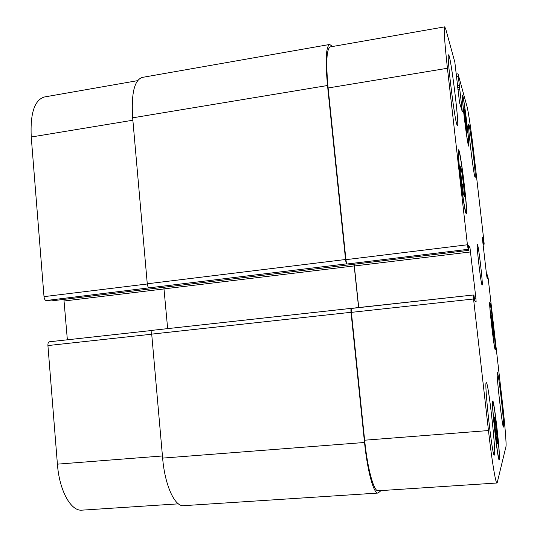<?xml version="1.0" encoding="UTF-8"?>
<svg xmlns="http://www.w3.org/2000/svg" width="537" height="537" viewBox="0 0 537 537"><rect width="100%" height="100%" fill="white"/><g stroke="black" fill="none" stroke-linecap="round" stroke-linejoin="round"><path stroke-width="0.81" d="M491.597 315.904L493.946 336.404L493.503 336.343L492.087 325.878L491.133 315.608L491.597 315.904L491.16 315.951M492.993 326.234L492.147 326.321M464.814 111.28L467.291 132.961L466.485 130.35L464.814 117.972L463.981 108.407L464.814 111.28L464.237 111.374M466.452 123.456L465.572 123.591M461.458 169.377L463.538 184.272L464.565 196.757L463.505 194.468L461.37 179.277L460.35 166.671L461.458 169.377L460.578 169.504M463.538 184.272L462.102 184.466M497.705 442.468L497.222 443.924L495.483 431.627L494.275 418.048L494.805 416.96L497.705 442.468L497.02 442.515M496.503 429.076L495.268 429.177M468.318 144.164L468.553 144.601C469.828 145.42 463.74 95.747 462.672 96.747C461.451 95.472 466.794 140.345 468.318 144.164M468.499 145.728C466.881 141.714 461.169 93.767 462.478 95.143C463.612 94.096 470.103 147.051 468.747 146.185L468.499 145.728M495.08 348.184C496.181 348.815 490.899 303.002 489.986 303.996C488.824 302.794 494.201 349.527 495.074 348.184L494.778 348.211M495.248 349.661L495.242 349.661C494.315 351.111 488.576 301.23 489.818 302.526C490.791 301.479 496.416 350.272 495.248 349.661M499.142 457.913C500.309 455.141 494.262 401.522 492.939 402.824C491.214 401.166 497.651 459.732 499.027 458.088L499.142 457.913M499.35 459.759L499.229 459.947C497.765 461.713 490.892 399.192 492.731 400.991C494.147 399.622 500.591 456.712 499.35 459.759M465.834 211.437L466.056 211.679C468.042 212.558 460.531 150.582 458.786 151.817C456.833 150.179 463.767 208.819 465.834 211.437M466.056 213.417C463.861 210.719 456.45 148.044 458.538 149.81C460.404 148.527 468.412 214.585 466.291 213.666L466.056 213.417M456.967 124.806C454.336 118.711 446.415 52.941 448.549 54.875C450.53 53.586 459.665 126.645 457.417 125.577L456.967 124.806M494.443 454.933L494.282 455.148C492.295 457.41 483.844 380.411 486.307 382.727C488.247 381.109 496.168 451.248 494.443 454.933M503.558 426.996L503.491 427.09C502.397 428.721 495.913 370.973 497.356 372.597C498.443 371.349 504.585 425.197 503.558 426.996M474.943 177.009C473.419 173.673 467.365 122.617 468.673 124.094C469.788 123.02 476.48 178.237 475.144 177.351L474.943 177.009M497.255 482.474L496.953 482.998C495.691 483.817 491.771 459.981 488.462 430.553L473.56 298.988L473.312 294.988L473.976 295.511L474.768 301.002L476.131 301.962L475.883 298.116L469.956 247.604L468.445 245.322L468.868 250.343L468.15 249.309L467.418 244.778L447.428 68.266C444.576 42.255 443.676 28.448 444.717 26.85L445.838 29.387L454.839 62.185L459.565 102.728L462.323 111.824L458.021 73.817L467.062 106.675C468.405 111.381 471.634 133.901 473.983 154.488L483.965 241.616L484.166 244.181L483.79 243.409L483.253 239.475L482.407 237.696L482.609 240.328L486.495 274.232L486.958 277.34L487.724 278.441L487.388 274.85L488.18 278.388L502.323 401.824C504.793 423.263 506.566 444.555 505.975 446.562L497.255 482.474M484.166 244.181L483.065 244.301L484.166 244.181M50.981 300.948L468.861 250.336L51.042 300.948L46.081 300.539C44.987 300.217 44.296 298.921 44.007 296.639L31.24 137.016C30.132 113.347 34.502 100.003 44.37 96.989L137.559 80.657M482.078 285.026C480.998 284.818 476.185 243.409 477.366 244.483C478.353 243.556 483.3 285.731 482.132 285.053L482.078 285.026M178.378 503.847L81.993 510.15C70.958 511.506 59.305 490.643 57.405 464.156L47.921 345.566C47.84 343.365 48.296 342.109 49.297 341.794L152.414 330.416L49.297 341.794M67.36 339.8L63.903 299.391M163.839 287.288L167.651 328.631M351.245 308.366L152.723 330.275C151.924 330.577 151.588 331.853 151.709 334.121L162.63 458.108C164.852 485.341 174.787 506.908 183.634 505.673L378.028 493.06C373.739 494.047 367.402 471.09 364.522 442.481L351.023 312.299C350.815 309.93 350.903 308.614 351.285 308.352L473.305 294.994L351.675 308.419M444.717 26.85L330.282 46.9C326.523 48.941 325.805 62.628 328.12 87.974L345.922 259.66C346.217 262.13 346.6 263.573 347.063 264.003L346.701 263.848C346.237 263.419 345.848 261.969 345.553 259.499L327.516 85.511C325.2 60.184 325.925 46.504 329.691 44.464L142.204 77.429C134.337 80.127 131.156 93.592 132.659 117.825L147.272 283.791C147.568 286.14 148.165 287.496 149.051 287.852L46.081 300.539M496.953 482.998L378.129 490.778C373.853 491.758 367.516 468.788 364.636 440.206L351.386 312.359C351.178 309.99 351.258 308.681 351.641 308.419M358.736 307.634L354.145 264.238M381.089 490.583L378.028 493.06M358.609 307.647L354.024 264.251M329.691 44.464L332.531 46.504M162.436 455.967L57.405 464.156M151.716 334.209L47.921 345.566M164.107 288.926L64.198 300.982M147.292 283.986L44.007 296.639M132.874 120.228L31.24 137.016M364.636 440.206L488.462 430.553M351.386 312.359L473.56 298.988M474.379 298.283L475.883 298.116M354.386 265.963L470.64 251.934M468.653 247.765L469.956 247.604M345.922 259.66L467.418 244.778M347.063 264.003L468.15 249.309M328.12 87.974L447.428 68.266M461.545 109.293L462.135 109.199M456.631 76.596L458.202 76.341M486.717 276.011L487.468 275.924M487.019 277.428L487.636 277.361M482.528 239.562L483.253 239.475M482.669 240.824L483.441 240.73M482.83 242.254L483.602 242.16M482.978 243.509L483.79 243.409M457.49 85.806L459.256 85.524M457.678 87.464L459.497 87.169M457.725 87.887L459.612 87.585M457.913 89.531L459.853 89.216M132.659 117.825L327.516 85.511M147.272 283.791L345.553 259.499M149.051 287.852L346.701 263.848M164.1 288.859L354.252 265.909M151.709 334.121L351.023 312.299M162.63 458.108L364.522 442.481M468.217 144.648L468.553 144.601M462.337 96.801L462.672 96.747M498.578 458.121L499.027 458.088M492.489 402.857L492.939 402.824M465.519 211.746L466.056 211.679M458.242 151.897L458.786 151.817M456.349 74.093L458.021 73.817M351.285 308.352L152.723 330.275"/></g></svg>
